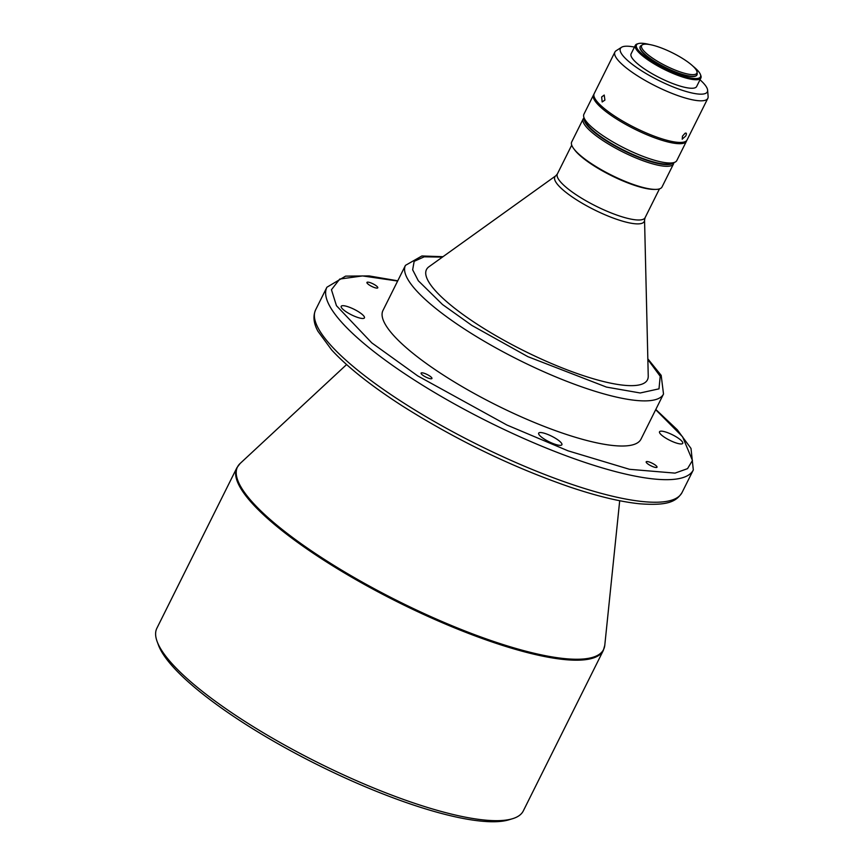 <?xml version="1.0" encoding="UTF-8"?>
<svg xmlns="http://www.w3.org/2000/svg" width="865" height="865" viewBox="0 0 865 865"><rect width="100%" height="100%" fill="white"/><g stroke="black" fill="none" stroke-linecap="round" stroke-linejoin="round"><path stroke-width="1.3" d="M367.712 282.131A6.055 1.427 26.5 0 0 366.944 282.412A6.055 1.427 26.5 0 0 370.577 285.796A6.055 1.427 26.5 0 0 377.01 288.11A6.055 1.427 26.5 0 0 377.778 287.818A6.055 1.427 26.5 0 0 374.145 284.444A6.055 1.427 26.5 0 0 367.712 282.131M421.871 372.804A6.055 1.427 26.5 0 0 421.104 373.096A6.055 1.427 26.5 0 0 424.737 376.47A6.055 1.427 26.5 0 0 431.181 378.784A6.055 1.427 26.5 0 0 431.938 378.502A6.055 1.427 26.5 0 0 428.305 375.129A6.055 1.427 26.5 0 0 421.871 372.804M646.944 461.532A6.055 1.427 26.5 0 0 646.177 461.824A6.055 1.427 26.5 0 0 649.81 465.197A6.055 1.427 26.5 0 0 656.254 467.511A6.055 1.427 26.5 0 0 657.022 467.219A6.055 1.427 26.5 0 0 653.378 463.845A6.055 1.427 26.5 0 0 646.944 461.532M661.163 431.148A12.975 3.071 26.5 0 0 659.519 431.765A12.975 3.071 26.5 0 0 667.304 438.998A12.975 3.071 26.5 0 0 681.101 443.961A12.975 3.071 26.5 0 0 682.745 443.345A12.975 3.071 26.5 0 0 674.96 436.111A12.975 3.071 26.5 0 0 661.163 431.148M342.854 305.68A12.975 3.071 26.5 0 0 341.21 306.296A12.975 3.071 26.5 0 0 349.006 313.53A12.975 3.071 26.5 0 0 362.803 318.493A12.975 3.071 26.5 0 0 364.435 317.877A12.975 3.071 26.5 0 0 356.65 310.643A12.975 3.071 26.5 0 0 342.854 305.68M540.301 432.532A12.975 3.071 26.5 0 0 538.668 433.149A12.975 3.071 26.5 0 0 546.453 440.382A12.975 3.071 26.5 0 0 560.25 445.345A12.975 3.071 26.5 0 0 561.893 444.729A12.975 3.071 26.5 0 0 554.097 437.495A12.975 3.071 26.5 0 0 540.301 432.532M603.316 650.448L523.303 810.916A204.724 48.408 -153.5 0 1 512.545 818.712A204.724 48.408 -153.5 0 1 497.44 820.669A204.724 48.408 -153.5 0 1 301.561 754.215A204.724 48.408 -153.5 0 1 157.127 641.516A204.724 48.408 -153.5 0 1 156.879 628.228L236.891 467.749A204.724 48.408 26.5 0 0 323.791 560.196A204.724 48.408 26.5 0 0 577.452 660.19A204.724 48.408 26.5 0 0 603.316 650.448L604.776 645.322A204.551 48.364 -153.5 0 1 577.744 659.249A204.551 48.364 -153.5 0 1 324.299 559.341A204.551 48.364 -153.5 0 1 240.102 463.499L346.595 364.565M512.545 818.712L508.858 819.825A201.837 47.726 -153.5 0 1 493.969 821.75A201.837 47.726 -153.5 0 1 300.858 756.237A201.837 47.726 -153.5 0 1 158.457 645.117L157.127 641.516M640.997 439.15A144.174 34.092 -153.5 0 1 622.789 446.016A144.174 34.092 -153.5 0 1 469.479 390.829A144.174 34.092 -153.5 0 1 382.957 310.492L405.458 265.36A144.174 34.092 26.5 0 0 466.657 330.462A144.174 34.092 26.5 0 0 645.29 400.884A144.174 34.092 26.5 0 0 663.509 394.018L640.997 439.15M648.242 376.102A123.479 29.194 -153.5 0 1 631.883 385.649A123.479 29.194 -153.5 0 1 494.12 334.668A123.479 29.194 -153.5 0 1 428.943 266.766L555.817 175.779A49.965 11.818 26.5 0 0 576.025 199.48A49.965 11.818 26.5 0 0 637.938 223.884A49.965 11.818 26.5 0 0 644.555 220.024L648.242 376.102M584.07 117.835A50.462 11.926 26.5 0 0 583.205 118.873L571.689 141.968A50.462 11.926 26.5 0 0 573.657 148.564A50.462 11.926 26.5 0 0 611.523 175.162A50.462 11.926 26.5 0 0 655.551 189.403A50.462 11.926 26.5 0 0 655.627 189.403A50.462 11.926 26.5 0 0 662.006 187.002L673.521 163.907A50.462 11.926 26.5 0 0 673.835 162.588M583.205 118.873A50.462 11.926 26.5 0 0 613.49 146.996A50.462 11.926 26.5 0 0 667.142 166.307A50.462 11.926 26.5 0 0 673.521 163.907M584.351 118.602A49.629 11.732 26.5 0 0 615.534 146.304A49.629 11.732 26.5 0 0 667.131 164.642A49.629 11.732 26.5 0 0 673.046 162.825M671.737 163.226A49.013 11.591 -153.5 0 1 666.666 164.339A49.013 11.591 -153.5 0 1 617.437 147.191A49.013 11.591 -153.5 0 1 584.827 119.889M593.931 94.328A51.9 12.272 26.5 0 0 593.541 94.912L583.918 114.223A51.9 12.272 26.5 0 0 583.983 117.586L585.302 121.197A49.013 11.591 26.5 0 0 619.891 148.185A49.013 11.591 26.5 0 0 666.785 164.09A49.013 11.591 26.5 0 0 670.407 163.626L674.084 162.512A51.9 12.272 26.5 0 0 676.808 160.533L686.442 141.233A51.9 12.272 26.5 0 0 686.669 140.562M583.983 117.586A51.9 12.272 26.5 0 0 620.594 146.163A51.9 12.272 26.5 0 0 670.256 163.009A51.9 12.272 26.5 0 0 674.084 162.512M593.541 94.912A51.9 12.272 26.5 0 0 624.692 123.836A51.9 12.272 26.5 0 0 679.879 143.698A51.9 12.272 26.5 0 0 686.442 141.233M707.819 98.35L687.059 139.979A51.9 12.272 -153.5 0 1 680.506 142.444A51.9 12.272 -153.5 0 1 625.309 122.581A51.9 12.272 -153.5 0 1 594.168 93.658L614.918 52.041A51.9 12.272 26.5 0 0 646.068 80.964A51.9 12.272 26.5 0 0 701.255 100.827A51.9 12.272 26.5 0 0 707.819 98.35A51.9 12.272 26.5 0 0 708.121 96.588L707.624 90.198A48.57 11.483 26.5 0 0 700.001 79.775M682.161 139.124L685.729 136.043C686.788 133.664 686.572 132.734 685.102 133.232L682.463 136.162L682.258 139.211M686.118 133.113L685.102 133.232M634.456 47.088A48.57 11.483 26.5 0 0 626.53 46.202A48.57 11.483 26.5 0 0 621.546 47.283A48.57 11.483 26.5 0 0 646.674 73.914A48.57 11.483 26.5 0 0 701.201 94.166A48.57 11.483 26.5 0 0 707.624 90.198M601.662 96.967L602.17 101.962L604.905 100.102L604.224 95.053L601.662 96.967M700.888 78.001L696.639 86.522A36.622 8.661 -153.5 0 1 692.011 88.262A36.622 8.661 -153.5 0 1 653.075 74.249A36.622 8.661 -153.5 0 1 631.093 53.846L635.343 45.315A36.622 8.661 26.5 0 0 657.324 65.729A36.622 8.661 26.5 0 0 696.26 79.742A36.622 8.661 26.5 0 0 700.888 78.001A36.622 8.661 26.5 0 0 700.845 75.623L700.445 74.541A35.757 8.455 26.5 0 0 692.876 66.097M649.669 44.558A35.757 8.455 26.5 0 0 641.008 43.25A35.757 8.455 26.5 0 0 638.37 43.585A35.757 8.455 26.5 0 0 654.297 62.734A35.757 8.455 26.5 0 0 695.968 78.564A35.757 8.455 26.5 0 0 700.445 74.541M696.93 74.931A31.713 7.504 -153.5 0 1 696.876 75.06A31.713 7.504 -153.5 0 1 692.865 76.563A31.713 7.504 -153.5 0 1 659.141 64.432A31.713 7.504 -153.5 0 1 640.111 46.753A31.713 7.504 -153.5 0 1 640.176 46.634M642.338 44.839L640.987 45.704A31.713 7.504 26.5 0 0 640.23 46.505A31.713 7.504 26.5 0 0 659.271 64.183A31.713 7.504 26.5 0 0 692.995 76.315A31.713 7.504 26.5 0 0 697.006 74.812A31.713 7.504 26.5 0 0 697.19 73.72L697.06 72.13A30.881 7.298 26.5 0 0 676.473 54.928A30.881 7.298 26.5 0 0 645.506 44.147A30.881 7.298 26.5 0 0 642.338 44.839A30.881 7.298 26.5 0 0 658.308 61.772A30.881 7.298 26.5 0 0 692.984 74.65A30.881 7.298 26.5 0 0 697.06 72.13M397.641 281.039L362.543 275.924L339.729 279.06L331.446 289.732L336.453 305.691L371.766 342.864L417.709 375.897L506.987 425.061L568.046 450.827L629.482 469.295L675.024 473.123L687.534 468.646L692.454 460.45L682.55 436.739L655.692 409.696M573.657 148.564L574.522 149.742A49.013 11.591 26.5 0 0 611.317 175.584A49.013 11.591 26.5 0 0 654.091 189.413A49.013 11.591 26.5 0 0 654.167 189.413M621.546 47.283L616.15 50.721A51.9 12.272 26.5 0 0 614.918 52.041M638.37 43.585L637.267 43.92A36.622 8.661 26.5 0 0 635.343 45.315M667.456 479.675A204.724 48.408 26.5 0 0 693.319 469.933L682.063 492.499A204.724 48.408 -153.5 0 1 656.2 502.241A204.724 48.408 -153.5 0 1 402.539 402.247A204.724 48.408 -153.5 0 1 315.639 309.8L326.894 287.234A204.724 48.408 26.5 0 0 413.794 379.681A204.724 48.408 26.5 0 0 667.456 479.675M555.817 175.779L557.374 173.93A49.013 11.591 26.5 0 0 578.177 196.063A49.013 11.591 26.5 0 0 638.911 220.002A49.013 11.591 26.5 0 0 645.106 217.666L659.454 188.894M647.853 359.516L660.211 376.286L659 388.839L640.197 392.98L606.462 387.088L527.888 356.672L471.868 325.424L442.534 304.545L418.292 280.736L412.648 269.793L414.162 261.338L424.174 256.819L442.426 257.1M619.697 500.738L604.776 645.322M236.891 467.749L240.102 463.499M315.639 309.8C312.838 316.233 313.606 323.391 317.952 331.284L331.684 349.968C347.525 367.128 371.042 385.768 402.236 405.869C456.309 440.047 512.253 467.122 570.078 487.092C597.564 496.326 620.843 501.895 639.905 503.808C667.369 505.776 676.138 501.884 682.063 492.499M655.8 409.469L677.273 429.764L691.005 448.448L693.319 469.933M397.749 280.811L369.052 275.913L345.589 276.13L326.894 287.234M647.842 358.845L661.184 375.367L663.509 394.018M442.977 256.7L421.882 255.975L405.458 265.36M645.106 217.666L644.555 220.024M557.374 173.93L571.722 145.147M654.091 189.413L655.551 189.403"/></g></svg>
